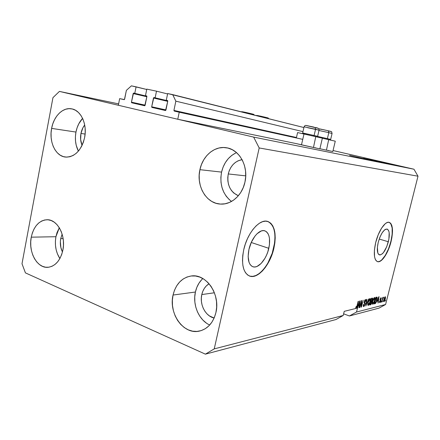 <?xml version="1.0" encoding="UTF-8"?>
<svg xmlns="http://www.w3.org/2000/svg" width="440" height="440" viewBox="0 0 440 440"><rect width="100%" height="100%" fill="white"/><g stroke="black" fill="none" stroke-linecap="round" stroke-linejoin="round"><path stroke-width="0.66" d="M302.753 139.364L179.229 112.217L177.766 119.251L296.142 143.578L177.766 119.251L118.349 105.27L119.658 98.632L124.438 99.556L126.385 90.371L131.401 85.844L136.076 86.84L134.778 93.33L133.678 93.088L146.872 96.206L133.518 93.099L131.45 102.163L145.145 105.16L131.45 102.163L131.489 102.57L144.766 105.738L146.889 96.558L146.74 95.997L145.47 95.672L146.795 89.117L156.497 91.174L155.144 97.796L154 97.548L167.75 100.799L153.835 97.554L151.685 106.794L165.957 109.918L151.685 106.794L151.729 107.212L165.561 110.512L167.767 101.145L167.607 100.573L166.287 100.238L167.662 93.544L172.695 94.617L175.846 101.162L173.927 110.424L296.456 137.5L173.927 110.424L174.24 111.078L302.753 139.364M296.362 137.929L174.24 111.078L173.927 110.424L175.846 101.162L302.968 131.637L175.846 101.162L172.695 94.617L303.914 127.534L167.662 93.544L166.287 100.238L167.569 100.546L166.287 100.238L167.459 100.496L167.767 101.145L165.93 110.061L165.396 110.517L151.987 107.437L151.685 106.794L153.478 98.005L154 97.548L155.144 97.796L156.497 91.174L146.795 89.117L145.47 95.672L146.696 95.964L145.47 95.672L146.591 95.92L146.889 96.558L145.118 105.292L144.606 105.743L131.742 102.79L131.45 102.163L133.172 93.544L133.678 93.088L134.778 93.33L136.076 86.84L146.718 89.48L131.401 85.844L126.385 90.371L124.63 99.204L124.135 99.649L119.658 98.632L124.273 99.649L119.658 98.632L118.349 105.27L177.766 119.251L179.229 112.217L174.24 111.078L296.362 137.929M165.715 110.429L151.987 107.437L165.715 110.429M167.722 101.365L153.478 98.005L167.722 101.365M167.58 93.946L156.497 91.174L167.58 93.946M144.909 105.661L131.742 102.79L144.909 105.661M146.85 96.756L133.172 93.544L146.85 96.756M268.812 248.314C266.481 259.221 258.308 268.884 252.874 266.745C248.523 264.589 247.214 258.808 248.952 249.409L251.35 242.242L254.942 236.137L257.01 233.794L261.256 230.978L263.269 230.599L265.1 230.929L266.69 231.935L267.982 233.574L268.923 235.785L269.484 238.469L269.429 244.849L267.839 251.796L266.53 255.162L264.94 258.302L261.151 263.445L257.004 266.447L254.986 266.981L253.105 266.816L251.444 265.958L250.063 264.429L249.024 262.284L248.138 256.465L248.952 249.409C251.306 238.271 259.567 228.795 264.798 230.819C269.297 233.052 270.639 238.882 268.812 248.314L251.24 242.49L268.812 248.314M388.344 241.742C385.803 250.371 382.833 254.76 379.44 254.909C377.108 253.616 376.706 249.414 378.246 242.297L379.896 237.226L382.08 232.909L384.445 230.021L385.583 229.262L387.536 229.235L388.839 231.138L389.18 232.727L388.877 239.25L386.749 246.653L383.488 252.544L382.327 253.809L380.149 254.975L378.433 254.172L377.839 253.049L377.388 247.319L378.246 242.297C380.826 233.596 383.79 229.185 387.139 229.064C389.51 230.406 389.917 234.636 388.344 241.742L379.209 239.052L388.344 241.742M377.41 261.613C381.48 262.966 388.157 252.852 390.868 241.604L391.05 241.654C388.317 252.995 381.568 263.159 377.509 261.646C373.978 259.704 373.373 253.325 375.7 242.506L378.235 234.729L381.584 228.129L385.198 223.762L386.925 222.629L388.504 222.261L389.879 222.651L391 223.784L391.831 225.599L392.337 228.025L392.513 230.956L391.853 237.903L388.647 249.062L385.468 255.464L383.73 257.983L381.975 259.919L380.259 261.19L378.659 261.745L377.234 261.541L376.035 260.585L375.117 258.902L374.523 256.548L374.396 250.19L375.7 242.506C378.466 230.901 385.303 220.891 389.208 222.36C392.832 224.422 393.448 230.857 391.05 241.654L390.868 241.604C393.245 230.912 392.656 224.488 389.109 222.332M249.458 276.018C257.807 279.257 270.155 264.501 273.691 248.045L273.922 248.122C270.375 264.611 257.994 279.389 249.645 276.089C243.084 272.833 241.109 264.072 243.722 249.788L245.295 244.184L247.418 238.772L250.014 233.778L252.956 229.416L256.13 225.863L259.397 223.245L262.62 221.656L265.678 221.144L268.444 221.705L270.837 223.289L272.756 225.83L274.148 229.207L274.973 233.282L275.209 237.914L274.852 242.919L273.922 248.122L270.49 258.418L265.386 267.372L262.416 270.936L259.303 273.707L256.152 275.572L253.083 276.441L250.212 276.26L247.654 275.017L245.52 272.74L243.903 269.5L242.88 265.413L242.495 260.634L242.781 255.349L243.722 249.788C247.308 232.777 259.903 218.427 267.779 221.463C274.681 224.884 276.727 233.767 273.922 248.122L273.691 248.045C276.48 233.805 274.472 224.934 267.669 221.43M375.964 161.458L349.613 155.419L375.964 161.458M238.343 195.751C230.093 191.78 226.732 184.514 228.261 173.948L245.735 175.868L228.261 173.948L229.301 170.549L230.868 167.426L232.903 164.698L235.334 162.465L238.073 160.82L242.077 159.638C235.01 161.073 230.406 165.841 228.261 173.948L227.777 177.496L227.876 181.06L228.547 184.514L229.774 187.732L231.506 190.581L233.69 192.968L238.343 195.751M82.082 145.376C80.553 141.713 80.179 137.737 80.955 133.441L85.113 134.062L80.955 133.441L82.924 127.732L84.695 125.004C82.847 127.353 81.604 130.168 80.955 133.441L80.641 139.585L82.082 145.376M62.464 251.972C60.456 247.874 59.879 243.424 60.72 238.623L63.113 238.568L60.72 238.623L62.134 234.174L60.72 238.623L60.363 241.61L60.885 247.61L62.464 251.977M214.143 318.038C205.507 316.261 199.403 304.458 201.801 294.564L214.401 292.776L201.801 294.564L202.796 291.341L204.298 288.442L206.245 285.984L209.061 283.75C205.365 286.061 202.95 289.668 201.801 294.564L201.339 297.995L201.427 301.51L202.07 304.975L203.236 308.264L204.892 311.256L206.971 313.836L209.407 315.904L214.143 318.038M202.851 278.548C199.139 281.996 196.658 286.49 195.41 292.028L173.052 295.042C175.846 283.954 181.946 277.596 191.345 275.968C206.195 273.559 220.55 294.267 215.924 312.538L216.662 307.115L216.513 301.554L215.485 296.076L213.62 290.911L210.997 286.27L207.735 282.326L203.962 279.235L199.832 277.107L195.514 276.012L191.18 275.99L186.984 277.019L183.09 279.048L179.641 281.996L176.754 285.742L174.531 290.147L173.052 295.042L172.364 300.25L172.491 305.586L173.437 310.855L175.159 315.865L177.606 320.43L180.686 324.385L184.299 327.575L188.315 329.868L192.577 331.172L196.933 331.425L201.218 330.605L205.249 328.73L208.879 325.859L211.943 322.102L214.33 317.603L215.924 312.538C213.296 322.685 207.84 328.856 199.568 331.056C183.716 335.181 168.405 313.654 173.052 295.042L195.41 292.028C192.39 304.87 198.919 320.238 209.698 325M59.873 258.572L57.415 253.853L56.161 249.788L55.484 245.476L55.402 241.065L55.924 236.72L57.024 232.595L59.307 227.75L55.924 236.72L31.257 237.171C33.765 226.292 39.017 220.484 47.014 219.736C57.36 219.225 66.05 235.444 62.887 250.085L63.454 245.41L63.366 240.658L62.629 236.027L61.276 231.698L59.362 227.849L56.975 224.626L54.203 222.151L51.167 220.517L47.982 219.78L44.77 219.956L41.663 221.029L38.77 222.954L36.196 225.643L34.04 229.004L32.373 232.892L31.257 237.171L30.729 241.687L30.806 246.268L31.488 250.751L32.752 254.969L34.551 258.775L36.823 262.009L39.496 264.561L42.46 266.327L45.612 267.223L48.829 267.218L51.992 266.288L54.973 264.473L57.657 261.833L59.928 258.462L61.699 254.49L62.887 250.085C60.418 260.48 55.451 266.222 47.988 267.305C37.103 268.51 28.133 251.922 31.257 237.171L55.924 236.72C54.549 244.926 55.864 252.214 59.873 258.566M75.961 132.066C74.718 139.106 75.532 145.453 78.397 151.118L76.213 145.305L75.51 141.004L75.422 136.538L75.961 132.066L51.612 128.392L75.961 132.066C77.055 126.561 79.266 121.996 82.588 118.377L78.815 123.761L77.105 127.754L75.961 132.066M84.618 137.583C81.29 150.513 74.954 157.009 65.615 157.08C55.688 156.376 48.824 141.982 51.612 128.392L51.062 133.045L51.15 137.687L51.86 142.153L53.18 146.284L55.061 149.919L57.437 152.928L60.22 155.188L63.311 156.613L66.6 157.135L69.96 156.728L73.26 155.397L76.368 153.186L79.167 150.166L81.532 146.46L83.38 142.208L84.618 137.583L85.201 132.764L85.107 127.947L84.332 123.332L82.918 119.103L80.922 115.429L78.425 112.453L75.532 110.281L72.364 108.999L69.036 108.647L65.692 109.225L62.453 110.704L59.433 113.02L56.755 116.072L54.511 119.752L52.773 123.91L51.612 128.392C53.708 116.292 62.882 107.069 71.555 108.829C80.9 110.138 87.434 124.212 84.618 137.583M236.528 152.609C228.828 156.255 223.839 162.751 221.568 172.106L199.914 169.675C202.637 155.947 214.605 145.695 226.281 147.73C239.311 149.292 248.793 166.386 244.931 182.204L245.707 176.583L245.542 170.929L244.459 165.473L242.495 160.441L239.74 156.03L236.308 152.416L232.342 149.732L228.003 148.077L223.471 147.505L218.917 148.016L214.517 149.584L210.43 152.136L206.811 155.568L203.786 159.742L201.46 164.505L199.914 169.675L199.199 175.065L199.337 180.483L200.332 185.73L202.142 190.619L204.71 194.97L207.95 198.622L211.739 201.427L215.952 203.269L220.435 204.078L225.005 203.797L229.499 202.433L233.734 200.024L237.54 196.653L240.763 192.445L243.26 187.561L244.931 182.204C242.209 195.156 231.479 204.694 220.875 204.094C206.564 203.979 195.993 186.12 199.914 169.675L221.568 172.106C219.434 184.635 222.745 194.414 231.501 201.448M297.589 132.578L322.377 138.16L303.996 133.969L301.483 144.848L319.814 148.88L296.142 143.578L301.483 144.848L303.996 133.969L297.589 132.578L296.351 137.962M329.005 139.827L328.675 139.75L326.48 149.98M335.979 319.534L205.387 354.156L25.432 272.888L22 263.742L52.954 97.653L59.422 91.405L253.649 137.104L413.952 169.219L333.053 150.546L413.952 169.219L253.649 137.104L259.193 147.956L214.242 348.882L205.387 354.156L335.979 319.534L343.216 315.475L214.242 348.882L343.216 315.475L344.234 311.344L355.812 308.473L355.685 308.127L356.296 308.352L357.286 306.004L357.016 305.905L357.11 306.664L356.296 308.352L357.038 308.171L359.711 300.971L360.014 300.9L359.227 307.626L358.914 307.703L359.167 305.695L358.132 305.943L356.477 312.043L385.605 304.497L418 176.198L259.193 147.956L418 176.198L413.952 169.219L418 176.198L385.605 304.497L356.477 312.043L349.437 315.964L343.618 313.836L349.437 315.964L379.022 308.121L349.437 315.964L356.477 312.043L358.132 305.943L359.167 305.695L358.914 307.703L359.227 307.626L360.014 300.9L359.711 300.971L357.038 308.171L355.685 308.132L355.812 308.473L344.234 311.344L343.216 315.475L335.979 319.534M356.18 307.681L355.718 307.516L356.246 307.681L356.642 307.197L358.149 301.323L358.457 301.257L357.286 306.004L358.457 301.257L358.149 301.323L356.686 307.076L356.18 307.681L356.257 306.312L356.125 307.637M118.618 103.901L59.422 91.405L118.618 103.901M366.68 159.049L373.434 160.567L366.68 159.06M374.798 160.793L368.868 159.456L374.798 160.798M372.35 160.16L377.971 161.486L372.35 160.171M380.188 161.937L373.351 160.364L380.188 161.937M384.604 162.828L377.845 161.277L384.604 162.828M386.408 163.136L382.294 162.173L386.403 163.141M395.742 165.049L396.632 165.253L395.742 165.055M328.103 150.359L328.394 150.425M332.2 151.349L332.723 151.492M332.822 151.531L319.897 148.737L332.822 151.531L335.269 141.18L322.361 138.221L335.269 141.18M316.08 136.796L315.761 136.725L313.5 147.318M315.172 147.708L315.452 147.774M393.723 164.599L390.616 163.911L393.723 164.599M393.399 164.577L394.29 164.78L393.393 164.582M390.902 164.027L388.449 163.471L390.902 164.038M391.627 164.219L392.524 164.423L391.627 164.225M390.484 163.972L386.436 163.064L390.478 163.977M384.423 162.696L379.522 161.612L384.423 162.701M381.249 162.09L375.078 160.71L381.249 162.09M367.757 159.363L363.484 158.362L367.752 159.374M355.685 308.127L356.257 306.312L355.685 308.127M361.245 301.956L359.574 307.538L361.29 300.608L361.614 300.536L361.471 305.756L363.138 300.185L361.427 307.082L361.103 307.159L361.245 301.956L361.103 307.159L361.427 307.082L363.138 300.185L361.471 305.756L361.614 300.536L361.29 300.608L359.574 307.538L359.876 307.466L359.612 307.373L359.876 307.466L361.245 301.956L360.982 301.862L361.245 301.956M365.184 304.37L363.968 306.51L363.347 306.405L363.248 305.388L363.726 304.337L363.776 305.734L364.716 304.97L364.931 303.721L364.161 303.061L364.111 301.994L364.771 300.201L365.646 299.558L366.003 300.201L365.849 301.411L365.53 301.565L365.585 300.498L365.195 300.399L364.408 301.95L365.266 303.067L365.184 304.37L365.151 302.841L364.403 302.258L365.293 300.366L365.53 301.565L365.849 301.411L365.486 299.569L364.188 301.637L364.881 304.464L364.012 305.773L363.726 304.337L363.407 304.502L363.792 306.576L363.358 306.427L363.792 306.576L365.184 304.37M368.682 298.92L365.805 305.993L366.658 299.382L366.96 299.316L366.141 305.168L368.682 298.92L366.141 305.168L366.96 299.316L366.658 299.382L365.805 305.993L368.682 298.92M368.286 305.465L367.774 305.008L367.785 303.556L369 299.629L370.243 298.551L370.524 300.3L369.627 303.65L368.286 305.465L369.358 304.233L370.243 301.747C370.689 300.064 370.678 298.997 370.216 298.54L370.013 298.534C369.16 299.074 368.495 300.344 368.022 302.352L367.725 304.607L368.286 305.465M372.845 304.332L372.35 303.881L372.367 302.445L373.566 298.573L374.776 297.517L375.04 299.244L374.154 302.55L372.845 304.332L373.89 303.122L374.759 300.668C375.199 299.007 375.194 297.952 374.748 297.506L374.556 297.5C373.72 298.029 373.07 299.283 372.603 301.263L372.306 303.485L372.845 304.332M377.262 301.312L379.011 296.566L378.197 302.923L377.916 302.995L378.18 301.092L377.262 301.312L378.18 301.092L377.916 302.995L378.197 302.923L379.011 296.566L377.262 301.312M385.561 300.24L385.072 301.219L385.561 300.24M385.314 298.93L384.566 300.982L383.84 301.554L383.713 300.152L384.643 297.291L385.473 296.857L385.413 298.513L385.209 296.725L383.895 299.316L383.757 301.483L385.314 298.93M383.147 300.834L382.646 301.818L383.147 300.834M382.503 299.569L381.623 302.077L382.806 297.363L382.882 298.056L383.339 297.182L383.592 297.341L382.503 299.569L383.592 297.341L382.882 298.056L382.806 297.363L381.623 302.077L382.503 299.569M381.359 301.274L380.859 302.264L381.359 301.274M380.82 300.922L379.929 302.555L379.539 302.533L379.451 301.824L379.83 301.092L379.852 301.906L380.418 301.422L380.05 299.343L381.134 297.693L381.293 298.909L381.002 299.057L380.864 298.375L380.353 299.151L380.914 299.932L380.82 300.922L380.38 299.035L380.864 298.375L381.002 299.057L381.293 298.909L381.024 297.699L380.089 299.195L380.523 301.103L379.99 301.923L379.83 301.092L379.539 301.241L379.803 302.605L379.522 302.511L379.803 302.605L380.82 300.922M376.915 300.118L375.711 303.209L374.281 303.897L375.942 297.264L377.08 297.121L377.25 298.32L376.915 300.118L377.08 297.121L375.942 297.264L374.281 303.897L375.067 303.699L374.391 303.463L375.067 303.699C375.859 303.248 376.47 302.055 376.915 300.118L376.915 300.118M371.927 302.638L371.052 304.552L369.765 305.014L371.443 298.293L372.493 298.089L372.735 298.936L371.959 301.087L371.927 302.638L371.959 301.087L372.614 299.613L372.521 298.095L371.443 298.293L369.765 305.014L370.607 304.805L369.881 304.552L370.607 304.805L371.927 302.638M379.022 308.121L385.605 304.497L379.022 308.121M253.649 137.104L259.193 147.956L214.242 348.882L205.387 354.156L25.432 272.888L22 263.742L52.954 97.653L59.422 91.405L253.649 137.104M384.681 297.236L385.105 297.396L385.044 299.035L384.093 300.894L384.159 299.25L385.039 297.396L384.659 297.264L385.105 297.396M383.647 300.745L384.087 300.894M383.284 297.236L383.592 297.341L383.284 297.236M380.474 298.21L380.952 298.375M380.457 298.238L380.864 298.375L380.457 298.238M380.061 299.305L380.364 299.409L380.061 299.305M380.039 299.415L380.6 299.607L380.039 299.415M380.012 299.585L380.028 300.124L380.012 299.585M377.57 300.514L377.526 300.867L377.57 300.514M377.284 300.784L378.18 301.092L377.284 300.784M377.542 300.526L378.527 297.22L378.279 300.35L377.339 300.454L378.279 300.35L378.702 297.281L377.542 300.526M376.349 297.171L376.37 297.732L376.349 297.171M374.754 303.05L375.782 297.891L376.492 297.869L375.843 297.649L376.75 297.858L376.134 301.812L375.227 302.935L374.512 302.968L375.617 302.715L376.415 300.999L376.921 298.172L376.024 297.974L374.754 303.05M375.931 297.605L376.75 297.858M374.16 297.743L374.187 298.177L374.16 297.743M373.604 303.023L373.89 303.122L373.604 303.023M372.603 303.452L372.334 303.776L372.603 303.452M372.884 301.202L374.363 298.276L373.857 298.106L374.495 298.282L374.484 300.718L373.038 303.556L372.636 301.12L372.746 303.418L373.67 302.918L374.616 300.146L374.55 298.309L373.709 298.925L372.884 301.202M371.827 298.205L371.817 298.733L371.827 298.205M372.361 299.525L372.284 298.892L371.827 300.773L371.03 301.02L371.283 298.925L371.993 298.903L371.344 298.683L372.284 298.892L371.531 299.013L370.783 300.933L371.827 300.773L372.361 299.541M371.47 300.916L371.959 301.087L371.47 300.916M371.157 300.988L371.168 301.527L371.157 300.988M370.222 304.15L370.584 301.719L371.36 301.68L370.656 301.439L371.602 301.675L371.107 303.87L369.996 304.073L371.349 303.534L371.712 301.812L370.832 301.807L370.243 304.161M372.284 298.892L371.377 298.579M369.622 298.766L369.661 299.222L369.622 298.766M369.061 304.128L369.358 304.233L369.061 304.128M368.049 304.574L367.757 304.915L368.049 304.574M368.308 302.297L369.82 299.327L369.303 299.145L369.963 299.327L369.963 301.796L368.478 304.673L368.06 302.209L368.175 304.535L368.577 304.639L369.127 304.024L370.128 301.026L370.018 299.354L369.155 299.981L368.308 302.297M365.074 299.811L365.074 300.234L365.074 299.811M364.777 300.185L365.293 300.366L364.777 300.185M364.089 302.148L364.403 302.258L364.089 302.148M364.062 302.374L364.743 302.61L364.062 302.374M364.133 302.445L365.151 302.841L364.227 302.522L364.392 303.281L364.172 302.473M363.572 305.673L363.242 306.053L363.572 305.673M361.147 305.641L361.471 305.756L361.147 305.641M361.108 306.966L361.427 307.082L361.108 306.966M358.556 305.08L358.512 305.459L358.556 305.08M358.936 307.522L359.227 307.626L358.936 307.522M358.232 305.366L359.167 305.695L358.232 305.366M358.435 305.107L359.48 301.587L359.266 304.904L358.209 305.025L359.266 304.904L359.684 301.659L358.435 305.107M385.044 299.035L385.209 297.517L384.648 297.847L384.065 300.883L385.044 299.035M330.512 140.157L330.902 140.245M332.216 140.536L332.519 140.602M317.636 137.143L318.021 137.225M319.368 137.522L319.666 137.588M302.252 133.678L302.527 133.738M392.651 164.384L394.856 164.879L392.651 164.384M388.938 163.565L389.433 163.691L388.938 163.57M385.754 162.982L383.075 162.36L385.754 162.982M385.418 162.965L380.534 161.838L385.418 162.965M380.639 161.931L383.993 162.679L380.639 161.931M378.026 161.387L376.107 160.941L378.026 161.387M381.035 162.08L378.774 161.557L381.035 162.08M376.167 161.029L379.577 161.788L376.167 161.029M367.081 159.203L364.315 158.56L367.081 159.203M235.796 152.944L231.814 155.37L228.289 158.637L225.341 162.619L223.075 167.167L221.568 172.106L220.869 177.26L221.012 182.441L221.98 187.457L223.751 192.137L226.259 196.301L229.422 199.788M201.839 279.527L199.018 283.118L196.851 287.337L195.41 292.028L194.739 297.017L194.871 302.12L195.795 307.153L197.483 311.944L199.876 316.305L202.889 320.073L206.421 323.109M249.975 276.177L252.846 276.359L255.915 275.49L259.072 273.625L262.185 270.859L265.155 267.289L267.878 263.065L272.217 253.27L274.621 242.841L274.978 237.837L274.742 233.211L273.916 229.136L272.52 225.759L270.6 223.218L268.207 221.628M378.472 261.685L380.077 261.135L381.788 259.864L385.286 255.404L388.459 249.007L390.868 241.604L392.161 234.24L392.15 227.97L390.814 223.729L389.692 222.602M314.105 135.493L302.665 132.957L314.105 135.493L315.552 129.283L315.051 127.369L315.552 129.283L304.084 126.808C304.618 125.774 305.201 125.312 305.827 125.422L318.411 128.37C318.868 128.678 319.083 129.278 319.055 130.168L315.552 129.283L314.105 135.493L317.62 136.317L314.105 135.493L313.566 136.114L314.105 135.493M307.654 127.71L319.017 130.174M306.245 133.799L302.665 132.957L303.182 133.788M314.012 127.127L306.257 125.472M306.196 125.477L308.044 125.961M316.162 127.782L317.664 128.062M317.746 128.062L315.937 127.584M250.674 114.18L250.256 113.465L250.674 114.18M249.238 113.229L244.475 112.321M251.35 113.872L253.226 114.23M253.204 114.208L251.152 113.68M265.364 117.865L264.935 117.172L265.364 117.865M263.962 116.947L259.16 116.012M265.81 117.513L267.702 117.882M267.702 117.865L265.793 117.376M327.393 138.633L317.471 136.417L327.393 138.633L328.801 132.649L328.295 130.796L328.801 132.649L318.984 130.477L328.801 132.649L327.393 138.633L330.677 139.409L327.393 138.633L326.86 139.238L327.393 138.633M319.561 136.945L317.416 136.45M318.895 128.937C318.406 128.53 323.257 129.651 328.295 130.796C333.053 131.94 331.194 131.373 332.074 133.474L328.801 132.649L332.035 133.474M327.3 130.565L319.726 128.942M319.77 128.992L321.354 129.393M329.202 131.148L330.709 131.439M330.809 131.439L329.137 130.999M322.377 138.155L319.864 148.88M383.257 297.995L382.949 297.891M379.885 301.923L379.456 301.774M374.495 298.282L373.879 298.067M372.884 303.55L372.3 303.347M371.597 301.675L370.695 301.361M369.963 299.327L369.325 299.107M368.319 304.673L367.725 304.458M363.836 305.767L363.231 305.553M365.453 300.366L364.804 300.141M226.683 147.796L226.281 147.73M304.084 126.808L302.665 132.957M319.055 130.168L317.62 136.317L316.784 136.846M241.357 111.843C241.12 111.441 244.09 111.98 250.25 113.465C255.261 114.725 253.132 114.064 254.359 115.104M256.24 115.577C256.053 115.192 258.951 115.726 264.935 117.172C269.588 118.344 267.652 117.722 268.807 118.729M332.074 133.474L330.677 139.409L329.863 139.92"/></g></svg>
